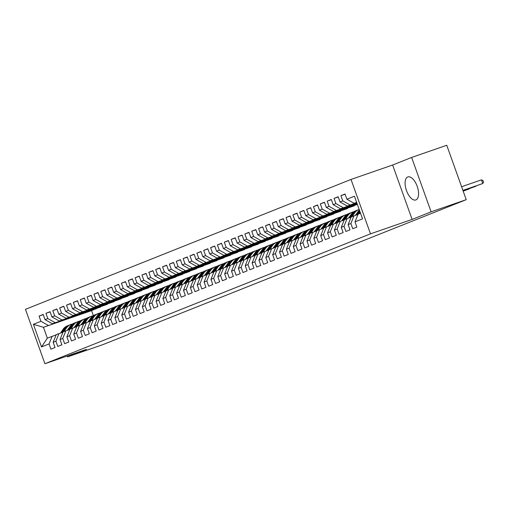<?xml version="1.0" encoding="UTF-8"?>
<svg xmlns="http://www.w3.org/2000/svg" width="509" height="509" viewBox="0 0 509 509"><rect width="100%" height="100%" fill="white"/><g stroke="black" fill="none" stroke-linecap="round" stroke-linejoin="round"><path stroke-width="0.76" d="M415.948 199.91A12.184 5.758 -109.1 0 0 417.234 186.434A12.184 5.758 -109.1 0 0 407.849 176.928A12.184 5.758 -109.1 0 0 407.734 176.973A12.184 5.758 -109.1 0 0 406.443 190.455A12.184 5.758 -109.1 0 0 415.828 199.954A12.184 5.758 -109.1 0 0 415.948 199.91M351.013 179.442L25.45 309.332L44.926 363.731L370.488 233.841L351.013 179.442L392.636 165.018L412.112 219.417L431.11 211.839L411.635 157.44L392.636 165.018M411.635 157.44L446.756 145.269L466.231 199.668L431.11 211.839M96.309 308.505L91.575 310.617L43.45 327.287L33.397 324.303L41.503 346.947L49.049 343.938L50.919 349.155L55.036 347.513L53.165 342.296L55.914 341.202L57.778 346.419L61.894 344.778L60.024 339.56L62.772 338.466L64.637 343.683L68.753 342.042L66.889 336.818L69.631 335.724L71.502 340.947L75.612 339.306L73.748 334.082L76.49 332.988L78.361 338.211L82.477 336.57L80.607 331.346L83.349 330.252L85.219 335.469L89.336 333.828L87.465 328.61L90.208 327.516L92.078 332.733L96.195 331.092L94.324 325.875L97.066 324.78L98.937 329.997L103.053 328.356L101.183 323.139L103.931 322.044L105.796 327.262L109.912 325.62L108.042 320.403L110.79 319.308L112.654 324.526L116.771 322.884L114.907 317.661L117.649 316.566L119.52 321.79L123.636 320.148L121.766 314.925L124.508 313.83L126.378 319.054L130.495 317.406L128.624 312.189L131.367 311.094L133.237 316.312L137.354 314.67L135.483 309.453L138.225 308.359L140.096 313.576L144.212 311.934L142.342 306.717L145.084 305.623L146.955 310.84L151.071 309.198L149.201 303.981L151.949 302.887L153.813 308.104L157.93 306.463L156.066 301.245L158.808 300.151L160.672 305.368L164.789 303.727L162.925 298.503L165.667 297.409L167.537 302.632L171.654 300.991L169.783 295.767L172.526 294.673L174.396 299.896L178.513 298.249L176.642 293.031L179.384 291.937L181.255 297.154L185.371 295.513L183.501 290.295L186.243 289.201L188.114 294.418L192.23 292.777L190.36 287.56L193.102 286.465L194.972 291.682L199.089 290.041L197.218 284.824L199.967 283.729L201.831 288.947L205.948 287.305L204.084 282.088L206.826 280.987L208.69 286.211L212.807 284.569L210.942 279.346L213.685 278.251L215.555 283.475L219.672 281.833L217.801 276.61L220.543 275.515L222.414 280.739L226.53 279.091L224.66 273.874L227.402 272.779L229.273 277.997L233.389 276.355L231.519 271.138L234.261 270.044L236.131 275.261L240.248 273.619L238.377 268.402L241.126 267.308L242.99 272.525L247.107 270.883L245.236 265.666L247.985 264.572L249.849 269.789L253.966 268.148L252.101 262.93L254.844 261.83L256.714 267.053L260.824 265.412L258.96 260.188L261.702 259.094L263.573 264.317L267.689 262.676L265.819 257.452L268.561 256.358L270.432 261.575L274.548 259.934L272.678 254.716L275.42 253.622L277.29 258.839L281.407 257.198L279.536 251.98L282.279 250.886L284.149 256.103L288.266 254.462L286.395 249.245L289.144 248.15L291.008 253.367L295.125 251.726L293.254 246.509L296.003 245.414L297.867 250.632L301.983 248.99L300.119 243.766L302.861 242.672L304.732 247.896L308.842 246.254L306.978 241.031L309.72 239.936L311.591 245.16L315.707 243.518L313.837 238.295L316.579 237.2L318.449 242.418L322.566 240.776L320.695 235.559L323.438 234.464L325.308 239.682L329.425 238.04L327.554 232.823L330.296 231.729L332.167 236.946L336.284 235.304L334.413 230.087L337.162 228.993L339.026 234.21L343.142 232.568L341.272 227.351L344.02 226.257L345.885 231.474L350.001 229.833L348.137 224.609L350.879 223.515L352.75 228.738L356.86 227.097L354.996 221.873L362.542 218.864L354.436 196.226L346.89 199.235L345.019 194.012L340.903 195.66L342.773 200.877L340.025 201.971L338.161 196.754L334.044 198.395L335.915 203.613L333.166 204.707L331.302 199.49L327.185 201.131L329.049 206.349L326.307 207.443L324.437 202.226L320.326 203.867L322.191 209.084L319.448 210.179L317.578 204.962L313.461 206.603L315.332 211.82L312.59 212.921L310.719 207.697L306.603 209.339L308.473 214.563L305.731 215.657L303.86 210.433L299.744 212.075L301.614 217.298L298.872 218.393L297.002 213.169L292.885 214.817L294.756 220.034L292.007 221.129L290.143 215.911L286.026 217.553L287.897 222.77L285.148 223.865L283.284 218.647L279.167 220.289L281.032 225.506L278.289 226.6L276.419 221.383L272.309 223.025L274.173 228.242L271.431 229.336L269.56 224.119L265.443 225.761L267.314 230.978L264.572 232.079L262.701 226.855L258.585 228.496L260.455 233.72L257.713 234.814L255.842 229.591L251.726 231.232L253.597 236.456L250.854 237.55L248.984 232.333L244.867 233.975L246.738 239.192L243.989 240.286L242.125 235.069L238.008 236.71L239.879 241.928L237.13 243.022L235.266 237.805L231.15 239.446L233.014 244.664L230.272 245.758L228.401 240.541L224.291 242.182L226.155 247.399L223.413 248.494L221.542 243.277L217.426 244.918L219.296 250.142L216.554 251.236L214.683 246.012L210.567 247.654L212.438 252.878L209.695 253.972L207.825 248.748L203.708 250.39L205.579 255.613L202.837 256.708L200.966 251.491L196.849 253.132L198.72 258.349L195.971 259.444L194.107 254.226L189.991 255.868L191.855 261.085L189.113 262.18L187.248 256.962L183.132 258.604L184.996 263.821L182.254 264.915L180.383 259.698L176.267 261.34L178.137 266.557L175.395 267.651L173.524 262.434L169.408 264.076L171.278 269.299L168.536 270.394L166.666 265.17L162.549 266.811L164.42 272.035L161.677 273.129L159.807 267.906L155.69 269.554L157.561 274.771L154.819 275.865L152.948 270.648L148.832 272.29L150.702 277.507L147.954 278.601L146.089 273.384L141.973 275.025L143.837 280.243L141.095 281.337L139.231 276.12L135.114 277.761L136.978 282.979L134.236 284.073L132.365 278.856L128.249 280.497L130.119 285.714L127.377 286.809L125.507 281.592L121.39 283.233L123.261 288.457L120.518 289.551L118.648 284.327L114.531 285.969L116.402 291.193L113.66 292.287L111.789 287.063L107.673 288.711L109.543 293.928L106.795 295.023L104.93 289.806L100.814 291.447L102.684 296.664L99.936 297.759L98.072 292.541L93.955 294.183L95.819 299.4L93.077 300.495L91.206 295.277L87.096 296.919L88.96 302.136L86.218 303.23L84.348 298.013L80.231 299.655L82.102 304.872L79.359 305.973L77.489 300.749L73.372 302.391L75.243 307.614L72.501 308.708L70.63 303.485L66.514 305.126L68.384 310.35L65.642 311.444L63.771 306.221L59.655 307.869L61.525 313.086L58.777 314.18L56.913 308.963L52.796 310.605L54.667 315.822L51.918 316.916L50.054 311.699L45.937 313.34L47.801 318.558L45.059 319.652L43.189 314.435L39.078 316.076L43.259 314.626M33.397 324.303L40.943 321.294L39.078 316.076M466.231 199.668L128.446 334.165M100.496 307.054L52.37 323.73L100.496 307.054M45.059 319.652L52.37 323.73M47.801 318.558L55.112 322.636M41.503 346.947L47.35 338.167L56.162 334.865M49.049 343.938L52.147 336.252M107.354 304.318L59.229 320.994L107.354 304.318M51.918 316.916L59.229 320.994M54.667 315.822L61.971 319.9M53.165 342.296L56.264 334.61L63.021 332.123M55.914 341.202L59.006 333.516M114.213 301.582L66.087 318.259L114.213 301.582M58.777 314.18L66.087 318.259M61.525 313.086L68.83 317.164M60.024 339.56L63.122 331.874L69.886 329.387M62.772 338.466L65.871 330.78M121.072 298.847L72.946 315.523L121.072 298.847M65.642 311.444L72.946 315.523M68.384 310.35L75.695 314.428M66.889 336.818L69.981 329.138L76.744 326.651M69.631 335.724L72.73 328.044M127.937 296.111L79.805 312.787L127.937 296.111M72.501 308.708L79.805 312.787M75.243 307.614L82.553 311.693M73.748 334.082L76.846 326.403L83.603 323.915M76.49 332.988L79.589 325.308M134.796 293.375L86.67 310.045L134.796 293.375M79.359 305.973L86.67 310.045M82.102 304.872L89.412 308.95M80.607 331.346L83.705 323.667L90.462 321.179M83.349 330.252L86.447 322.572M141.655 290.639L93.529 307.309L141.655 290.639M86.218 303.23L93.529 307.309M88.96 302.136L96.271 306.214M87.465 328.61L90.564 320.924L97.321 318.443M90.208 327.516L93.306 319.83M148.513 287.897L100.388 304.573L148.513 287.897M93.077 300.495L100.388 304.573M95.819 299.4L103.13 303.479M94.324 325.875L97.423 318.189L104.18 315.707M97.066 324.78L100.165 317.094M155.372 285.161L107.246 301.837L155.372 285.161M99.936 297.759L107.246 301.837M102.684 296.664L109.989 300.743M101.183 323.139L104.281 315.453L111.038 312.965M103.931 322.044L107.024 314.358M162.231 282.425L114.105 299.101L162.231 282.425M106.795 295.023L114.105 299.101M109.543 293.928L116.847 298.007M108.042 320.403L111.14 312.717L117.903 310.229M110.79 319.308L113.889 311.623M169.09 279.689L120.964 296.365L169.09 279.689M113.66 292.287L120.964 296.365M116.402 291.193L123.712 295.271M114.907 317.661L117.999 309.981L124.762 307.493M117.649 316.566L120.748 308.887M175.955 276.953L127.823 293.629L175.955 276.953M120.518 289.551L127.823 293.629M123.261 288.457L130.571 292.535M121.766 314.925L124.864 307.245L131.621 304.757M124.508 313.83L127.606 306.151M182.814 274.217L134.688 290.887L182.814 274.217M127.377 286.809L134.688 290.887M130.119 285.714L137.43 289.793M128.624 312.189L131.723 304.509L138.48 302.022M131.367 311.094L134.465 303.409M189.672 271.475L141.547 288.151L189.672 271.475M134.236 284.073L141.547 288.151M136.978 282.979L144.289 287.057M135.483 309.453L138.582 301.767L145.339 299.286M138.225 308.359L141.324 300.673M196.531 268.739L148.405 285.415L196.531 268.739M141.095 281.337L148.405 285.415M143.837 280.243L151.148 284.321M142.342 306.717L145.44 299.031L152.197 296.55M145.084 305.623L148.183 297.937M203.39 266.003L155.264 282.68L203.39 266.003M147.954 278.601L155.264 282.68M150.702 277.507L158.006 281.585M149.201 303.981L152.299 296.295L159.056 293.808M151.949 302.887L155.041 295.201M210.249 263.268L162.123 279.944L210.249 263.268M154.819 275.865L162.123 279.944M157.561 274.771L164.865 278.849M156.066 301.245L159.158 293.559L165.921 291.072M158.808 300.151L161.907 292.465M217.108 260.532L168.982 277.208L217.108 260.532M161.677 273.129L168.982 277.208M164.42 272.035L171.73 276.113M162.925 298.503L166.017 290.824L172.78 288.336M165.667 297.409L168.765 289.729M223.973 257.796L175.84 274.472L223.973 257.796M168.536 270.394L175.84 274.472M171.278 269.299L178.589 273.378M169.783 295.767L172.882 288.088L179.639 285.6M172.526 294.673L175.624 286.993M230.832 255.06L182.706 271.73L230.832 255.06M175.395 267.651L182.706 271.73M178.137 266.557L185.448 270.635M176.642 293.031L179.741 285.352L186.498 282.864M179.384 291.937L182.483 284.251M237.69 252.318L189.564 268.994L237.69 252.318M182.254 264.915L189.564 268.994M184.996 263.821L192.307 267.899M183.501 290.295L186.599 282.61L193.356 280.128M186.243 289.201L189.342 281.515M244.549 249.582L196.423 266.258L244.549 249.582M189.113 262.18L196.423 266.258M191.855 261.085L199.165 265.164M190.36 287.56L193.458 279.874L200.215 277.392M193.102 286.465L196.2 278.779M251.408 246.846L203.282 263.522L251.408 246.846M195.971 259.444L203.282 263.522M198.72 258.349L206.024 262.428M197.218 284.824L200.317 277.138L207.074 274.65M199.967 283.729L203.059 276.043M258.267 244.11L210.141 260.786L258.267 244.11M202.837 256.708L210.141 260.786M205.579 255.613L212.883 259.692M204.084 282.088L207.176 274.402L213.939 271.914M206.826 280.987L209.924 273.308M265.125 241.374L216.999 258.05L265.125 241.374M209.695 253.972L216.999 258.05M212.438 252.878L219.748 256.956M210.942 279.346L214.034 271.666L220.798 269.178M213.685 278.251L216.783 270.572M271.991 238.638L223.865 255.314L271.991 238.638M216.554 251.236L223.865 255.314M219.296 250.142L226.607 254.214M217.801 276.61L220.9 268.93L227.657 266.442M220.543 275.515L223.642 267.836M278.849 235.902L230.723 252.572L278.849 235.902M223.413 248.494L230.723 252.572M226.155 247.399L233.466 251.478M224.66 273.874L227.758 266.188L234.515 263.707M227.402 272.779L230.501 265.094M285.708 233.16L237.582 249.836L285.708 233.16M230.272 245.758L237.582 249.836M233.014 244.664L240.324 248.742M231.519 271.138L234.617 263.452L241.374 260.971M234.261 270.044L237.359 262.358M292.567 230.424L244.441 247.1L292.567 230.424M237.13 243.022L244.441 247.1M239.879 241.928L247.183 246.006M238.377 268.402L241.476 260.716L248.233 258.235M241.126 267.308L244.218 259.622M299.426 227.688L251.3 244.365L299.426 227.688M243.989 240.286L251.3 244.365M246.738 239.192L254.042 243.27M245.236 265.666L248.335 257.98L255.092 255.493M247.985 264.572L251.077 256.886M306.284 224.953L258.158 241.629L306.284 224.953M250.854 237.55L258.158 241.629M253.597 236.456L260.901 240.534M252.101 262.93L255.194 255.244L261.957 252.757M254.844 261.83L257.942 254.15M313.143 222.217L265.017 238.893L313.143 222.217M257.713 234.814L265.017 238.893M260.455 233.72L267.766 237.798M258.96 260.188L262.052 252.509L268.816 250.021M261.702 259.094L264.801 251.414M320.008 219.481L271.882 236.157L320.008 219.481M264.572 232.079L271.882 236.157M267.314 230.978L274.625 235.056M265.819 257.452L268.917 249.773L275.674 247.285M268.561 256.358L271.66 248.678M326.867 216.745L278.741 233.415L326.867 216.745M271.431 229.336L278.741 233.415M274.173 228.242L281.483 232.32M272.678 254.716L275.776 247.03L282.533 244.549M275.42 253.622L278.518 245.936M333.726 214.003L285.6 230.679L333.726 214.003M278.289 226.6L285.6 230.679M281.032 225.506L288.342 229.584M279.536 251.98L282.635 244.295L289.392 241.813M282.279 250.886L285.377 243.2M340.585 211.267L292.459 227.943L340.585 211.267M285.148 223.865L292.459 227.943M287.897 222.77L295.201 226.849M286.395 249.245L289.494 241.559L296.251 239.071M289.144 248.15L292.236 240.464M347.443 208.531L299.317 225.207L347.443 208.531M292.007 221.129L299.317 225.207M294.756 220.034L302.06 224.113M293.254 246.509L296.353 238.823L303.109 236.335M296.003 245.414L299.095 237.728M354.302 205.795L306.176 222.471L354.302 205.795M298.872 218.393L306.176 222.471M301.614 217.298L308.925 221.377M300.119 243.766L303.211 236.087L309.975 233.599M302.861 242.672L305.96 234.993M357.35 204.376L313.035 219.735L357.305 204.249M305.731 215.657L313.035 219.735M308.473 214.563L315.784 218.641M306.978 241.031L310.07 233.351L316.833 230.863M309.72 239.936L312.819 232.257M357.235 204.058L319.9 216.993L357.191 203.931M312.59 212.921L319.9 216.993M315.332 211.82L322.642 215.899M313.837 238.295L316.935 230.615L323.692 228.127M316.579 237.2L319.677 229.521M357.121 203.74L326.759 214.257L357.076 203.613M319.448 210.179L326.759 214.257M322.191 209.084L329.501 213.163M320.695 235.559L323.794 227.873L330.551 225.392M323.438 234.464L326.536 226.779M357.006 203.415L333.618 211.521L356.962 203.288M326.307 207.443L333.618 211.521M329.049 206.349L336.36 210.427M327.554 232.823L330.653 225.137L337.41 222.656M330.296 231.729L333.395 224.043M356.892 203.097L340.476 208.785L356.847 202.97M333.166 204.707L340.476 208.785M335.915 203.613L343.219 207.691M334.413 230.087L337.512 222.401L344.269 219.913M337.162 228.993L340.254 221.307M356.777 202.779L347.335 206.05L356.733 202.646M340.025 201.971L347.335 206.05M342.773 200.877L350.077 204.955M341.272 227.351L344.37 219.665L351.127 217.178M344.02 226.257L347.113 218.571M356.663 202.455L354.194 203.314L356.624 202.34M346.89 199.235L354.194 203.314M348.137 224.609L351.229 216.929L357.992 214.442M350.879 223.515L353.978 215.835M67.233 356.001L67.551 356.885L102.665 344.72L128.529 334.4M412.112 219.417L370.488 233.841M67.551 356.885L86.549 349.308L44.926 363.731M96.379 308.696L43.45 327.287L47.35 338.167M91.575 310.617L93.37 315.625M354.996 221.873L358.094 214.194L360.518 213.22M40.943 321.294L48.253 325.372M340.903 195.66L345.089 194.209M334.044 198.395L338.231 196.945M327.185 201.131L331.365 199.681M320.326 203.867L324.507 202.417M313.461 206.603L317.648 205.152M306.603 209.339L310.789 207.888M299.744 212.075L303.93 210.631M292.885 214.817L297.071 213.366M286.026 217.553L290.213 216.102M279.167 220.289L283.348 218.838M272.309 223.025L276.489 221.574M265.443 225.761L269.63 224.31M258.585 228.496L262.771 227.046M251.726 231.232L255.912 229.788M244.867 233.975L249.054 232.524M238.008 236.71L242.189 235.26M231.15 239.446L235.33 237.996M224.291 242.182L228.471 240.732M217.426 244.918L221.612 243.467M210.567 247.654L214.753 246.203M203.708 250.39L207.895 248.946M196.849 253.132L201.036 251.681M189.991 255.868L194.171 254.417M183.132 258.604L187.312 257.153M176.267 261.34L180.453 259.889M169.408 264.076L173.594 262.625M162.549 266.811L166.736 265.361M155.69 269.554L159.877 268.103M148.832 272.29L153.018 270.839M141.973 275.025L146.153 273.575M135.114 277.761L139.294 276.311M128.249 280.497L132.435 279.047M121.39 283.233L125.577 281.782M114.531 285.969L118.718 284.525M107.673 288.711L111.859 287.261M100.814 291.447L105 289.996M93.955 294.183L98.135 292.732M87.096 296.919L91.276 295.468M80.231 299.655L84.418 298.204M73.372 302.391L77.559 300.94M66.514 305.126L70.7 303.682M59.655 307.869L63.841 306.418M52.796 310.605L56.983 309.154M45.937 313.34L50.117 311.89M462.916 190.411L482.767 183.533L462.948 190.493M461.599 186.733L481.45 179.855L482.767 183.533L483.55 182.05L483.022 180.58L481.45 179.855M359.055 213.805L360.149 212.189M355.549 215.288L357.935 211.75A11.949 10.53 -111.8 0 1 359.386 210.052M463.031 190.729L475.909 186.269L463.063 190.811M359.621 210.707A11.949 10.53 68.2 0 0 359.239 211.235L356.79 214.855M357.579 214.588L359.818 211.267M355.358 215.352L356.007 214.397A9.919 8.742 -111.8 0 1 356.898 213.29M352.196 216.541L354.506 213.118A11.949 10.53 -111.8 0 1 358.902 209.536A11.949 10.53 -111.8 0 1 359.163 209.434M348.69 218.024L351.076 214.486A11.949 10.53 -111.8 0 1 355.473 210.904L356.777 210.382A11.949 10.53 68.2 0 0 352.381 213.971L349.931 217.597M350.72 217.324L353.201 213.64A11.949 10.53 -111.8 0 1 357.598 210.058L358.902 209.536M463.145 191.053L469.05 189.004L463.177 191.129M357.191 210.23A11.949 10.53 68.2 0 0 356.777 210.382M348.5 218.094L349.149 217.133A9.919 8.742 -111.8 0 1 350.039 216.026M345.337 219.284L347.647 215.861A11.949 10.53 -111.8 0 1 352.043 212.272A11.949 10.53 -111.8 0 1 353.825 211.763M341.832 220.76L344.218 217.228A11.949 10.53 -111.8 0 1 348.614 213.64L349.918 213.118A11.949 10.53 68.2 0 0 345.522 216.707L343.072 220.333M343.855 220.06L346.343 216.376A11.949 10.53 -111.8 0 1 350.739 212.794L352.043 212.272M350.332 212.966A11.949 10.53 68.2 0 0 349.918 213.118M341.641 220.83L342.283 219.869A9.919 8.742 -111.8 0 1 343.181 218.762M338.479 222.019L340.788 218.596A11.949 10.53 -111.8 0 1 345.185 215.008A11.949 10.53 -111.8 0 1 346.966 214.499M334.967 223.502L337.359 219.964A11.949 10.53 -111.8 0 1 341.755 216.376L343.06 215.861A11.949 10.53 68.2 0 0 338.663 219.443L336.214 223.069M336.996 222.796L339.484 219.112A11.949 10.53 -111.8 0 1 343.88 215.53L345.185 215.008M343.473 215.701A11.949 10.53 68.2 0 0 343.06 215.861M334.782 223.566L335.425 222.605A9.919 8.742 -111.8 0 1 336.322 221.498M331.614 224.755L333.929 221.332A11.949 10.53 -111.8 0 1 338.326 217.744A11.949 10.53 -111.8 0 1 340.107 217.235M328.108 226.238L330.5 222.7A11.949 10.53 -111.8 0 1 334.897 219.112L336.201 218.596A11.949 10.53 68.2 0 0 331.798 222.178L329.355 225.805M330.137 225.532L332.625 221.854A11.949 10.53 -111.8 0 1 337.022 218.266L338.326 217.744M336.614 218.437A11.949 10.53 68.2 0 0 336.201 218.596M327.923 226.301L328.566 225.347A9.919 8.742 -111.8 0 1 329.457 224.24M324.755 227.491L327.064 224.068A11.949 10.53 -111.8 0 1 331.467 220.48A11.949 10.53 -111.8 0 1 333.249 219.971M321.249 228.974L323.635 225.436A11.949 10.53 -111.8 0 1 328.038 221.854L329.336 221.332A11.949 10.53 68.2 0 0 324.939 224.914L322.496 228.541M323.279 228.267L325.766 224.59A11.949 10.53 -111.8 0 1 330.163 221.001L331.467 220.48M329.756 221.18A11.949 10.53 68.2 0 0 329.336 221.332M321.064 229.037L321.707 228.083A9.919 8.742 -111.8 0 1 322.598 226.976M317.896 230.227L320.206 226.804A11.949 10.53 -111.8 0 1 324.608 223.222A11.949 10.53 -111.8 0 1 326.39 222.707M314.39 231.71L316.776 228.172A11.949 10.53 -111.8 0 1 321.173 224.59L322.477 224.068A11.949 10.53 68.2 0 0 318.08 227.65L315.631 231.277M316.42 231.01L318.901 227.326A11.949 10.53 -111.8 0 1 323.304 223.737L324.608 223.222M322.897 223.915A11.949 10.53 68.2 0 0 322.477 224.068M314.199 231.773L314.848 230.819A9.919 8.742 -111.8 0 1 315.739 229.712M311.037 232.963L313.347 229.54A11.949 10.53 -111.8 0 1 317.743 225.958A11.949 10.53 -111.8 0 1 319.531 225.442M307.531 234.445L309.917 230.908A11.949 10.53 -111.8 0 1 314.314 227.326L315.618 226.804A11.949 10.53 68.2 0 0 311.222 230.392L308.772 234.013M309.561 233.746L312.042 230.062A11.949 10.53 -111.8 0 1 316.445 226.473L317.743 225.958M316.032 226.651A11.949 10.53 68.2 0 0 315.618 226.804M307.341 234.509L307.99 233.555A9.919 8.742 -111.8 0 1 308.88 232.448M304.178 235.699L306.488 232.276A11.949 10.53 -111.8 0 1 310.884 228.694A11.949 10.53 -111.8 0 1 312.672 228.178M300.673 237.181L303.059 233.644A11.949 10.53 -111.8 0 1 307.455 230.062L308.759 229.54A11.949 10.53 68.2 0 0 304.363 233.128L301.913 236.755M302.702 236.481L305.184 232.798A11.949 10.53 -111.8 0 1 309.58 229.215L310.884 228.694M309.173 229.387A11.949 10.53 68.2 0 0 308.759 229.54M300.482 237.251L301.131 236.291A9.919 8.742 -111.8 0 1 302.022 235.183M297.32 238.441L299.629 235.018A11.949 10.53 -111.8 0 1 304.026 231.43A11.949 10.53 -111.8 0 1 305.807 230.921M293.814 239.917L296.2 236.386A11.949 10.53 -111.8 0 1 300.596 232.798L301.901 232.276A11.949 10.53 68.2 0 0 297.504 235.864L295.055 239.491M295.837 239.217L298.325 235.533A11.949 10.53 -111.8 0 1 302.721 231.951L304.026 231.43M302.314 232.123A11.949 10.53 68.2 0 0 301.901 232.276M293.623 239.987L294.266 239.026A9.919 8.742 -111.8 0 1 295.163 237.919M290.461 241.177L292.77 237.754A11.949 10.53 -111.8 0 1 297.167 234.165A11.949 10.53 -111.8 0 1 298.948 233.656M286.949 242.659L289.341 239.122A11.949 10.53 -111.8 0 1 293.738 235.533L295.042 235.018A11.949 10.53 68.2 0 0 290.645 238.6L288.196 242.227M288.978 241.953L291.466 238.269A11.949 10.53 -111.8 0 1 295.863 234.687L297.167 234.165M295.455 234.859A11.949 10.53 68.2 0 0 295.042 235.018M286.764 242.723L287.407 241.762A9.919 8.742 -111.8 0 1 288.304 240.655M283.596 243.913L285.912 240.49A11.949 10.53 -111.8 0 1 290.308 236.901A11.949 10.53 -111.8 0 1 292.09 236.392M280.09 245.395L282.482 241.858A11.949 10.53 -111.8 0 1 286.879 238.269L288.183 237.754A11.949 10.53 68.2 0 0 283.78 241.336L281.337 244.963M282.12 244.689L284.607 241.012A11.949 10.53 -111.8 0 1 289.004 237.423L290.308 236.901M288.597 237.595A11.949 10.53 68.2 0 0 288.183 237.754M279.905 245.459L280.548 244.505A9.919 8.742 -111.8 0 1 281.439 243.397M276.737 246.649L279.047 243.226A11.949 10.53 -111.8 0 1 283.449 239.644A11.949 10.53 -111.8 0 1 285.231 239.128M273.231 248.131L275.617 244.594A11.949 10.53 -111.8 0 1 280.02 241.012L281.318 240.49A11.949 10.53 68.2 0 0 276.921 244.072L274.478 247.698M275.261 247.425L277.749 243.747A11.949 10.53 -111.8 0 1 282.145 240.159L283.449 239.644M281.738 240.337A11.949 10.53 68.2 0 0 281.318 240.49M273.047 248.195L273.689 247.24A9.919 8.742 -111.8 0 1 274.58 246.133M269.878 249.385L272.188 245.962A11.949 10.53 -111.8 0 1 276.591 242.379A11.949 10.53 -111.8 0 1 278.372 241.864M266.372 250.867L268.758 247.329A11.949 10.53 -111.8 0 1 273.155 243.747L274.459 243.226A11.949 10.53 68.2 0 0 270.063 246.808L267.613 250.434M268.402 250.167L270.883 246.483A11.949 10.53 -111.8 0 1 275.286 242.895L276.591 242.379M274.879 243.073A11.949 10.53 68.2 0 0 274.459 243.226M266.182 250.931L266.831 249.976A9.919 8.742 -111.8 0 1 267.721 248.869M263.019 252.12L265.329 248.697A11.949 10.53 -111.8 0 1 269.725 245.115A11.949 10.53 -111.8 0 1 271.513 244.6M259.514 253.603L261.9 250.065A11.949 10.53 -111.8 0 1 266.296 246.483L267.6 245.962A11.949 10.53 68.2 0 0 263.204 249.55L260.754 253.17M261.543 252.903L264.025 249.219A11.949 10.53 -111.8 0 1 268.428 245.637L269.725 245.115M268.014 245.809A11.949 10.53 68.2 0 0 267.6 245.962M259.323 253.667L259.972 252.712A9.919 8.742 -111.8 0 1 260.863 251.605M256.161 254.856L258.47 251.433A11.949 10.53 -111.8 0 1 262.867 247.851A11.949 10.53 -111.8 0 1 264.655 247.336M252.655 256.339L255.041 252.801A11.949 10.53 -111.8 0 1 259.437 249.219L260.742 248.697A11.949 10.53 68.2 0 0 256.345 252.286L253.896 255.912M254.685 255.639L257.166 251.955A11.949 10.53 -111.8 0 1 261.562 248.373L262.867 247.851M261.155 248.545A11.949 10.53 68.2 0 0 260.742 248.697M252.464 256.409L253.113 255.448A9.919 8.742 -111.8 0 1 254.004 254.341M249.302 257.599L251.611 254.176A11.949 10.53 -111.8 0 1 256.008 250.587A11.949 10.53 -111.8 0 1 257.789 250.078M245.796 259.075L248.182 255.543A11.949 10.53 -111.8 0 1 252.579 251.955L253.883 251.433A11.949 10.53 68.2 0 0 249.486 255.022L247.037 258.648M247.819 258.375L250.307 254.691A11.949 10.53 -111.8 0 1 254.704 251.109L256.008 250.587M254.296 251.281A11.949 10.53 68.2 0 0 253.883 251.433M245.605 259.145L246.248 258.184A9.919 8.742 -111.8 0 1 247.145 257.077M242.443 260.334L244.753 256.911A11.949 10.53 -111.8 0 1 249.149 253.323A11.949 10.53 -111.8 0 1 250.931 252.814M238.931 261.817L241.323 258.279A11.949 10.53 -111.8 0 1 245.72 254.691L247.024 254.176A11.949 10.53 68.2 0 0 242.628 257.758L240.178 261.384M240.961 261.111L243.448 257.427A11.949 10.53 -111.8 0 1 247.845 253.845L249.149 253.323M247.438 254.016A11.949 10.53 68.2 0 0 247.024 254.176M238.746 261.88L239.389 260.926A9.919 8.742 -111.8 0 1 240.286 259.813M235.578 263.07L237.894 259.647A11.949 10.53 -111.8 0 1 242.29 256.059A11.949 10.53 -111.8 0 1 244.072 255.55M232.072 264.553L234.464 261.015A11.949 10.53 -111.8 0 1 238.861 257.427L240.165 256.911A11.949 10.53 68.2 0 0 235.762 260.493L233.319 264.12M234.102 263.847L236.59 260.169A11.949 10.53 -111.8 0 1 240.986 256.581L242.29 256.059M240.579 256.752A11.949 10.53 68.2 0 0 240.165 256.911M231.888 264.616L232.53 263.662A9.919 8.742 -111.8 0 1 233.421 262.555M228.719 265.806L231.029 262.383A11.949 10.53 -111.8 0 1 235.432 258.801A11.949 10.53 -111.8 0 1 237.213 258.286M225.213 267.289L227.599 263.751A11.949 10.53 -111.8 0 1 232.002 260.169L233.3 259.647A11.949 10.53 68.2 0 0 228.904 263.229L226.46 266.856M227.243 266.582L229.731 262.905A11.949 10.53 -111.8 0 1 234.127 259.316L235.432 258.801M233.72 259.495A11.949 10.53 68.2 0 0 233.3 259.647M225.029 267.352L225.672 266.398A9.919 8.742 -111.8 0 1 226.562 265.291M221.86 268.542L224.17 265.119A11.949 10.53 -111.8 0 1 228.566 261.537A11.949 10.53 -111.8 0 1 230.354 261.022M218.355 270.024L220.741 266.487A11.949 10.53 -111.8 0 1 225.137 262.905L226.441 262.383A11.949 10.53 68.2 0 0 222.045 265.965L219.595 269.592M220.384 269.325L222.866 265.641A11.949 10.53 -111.8 0 1 227.268 262.052L228.566 261.537M226.861 262.23A11.949 10.53 68.2 0 0 226.441 262.383M218.164 270.088L218.813 269.134A9.919 8.742 -111.8 0 1 219.703 268.027M215.002 271.278L217.311 267.855A11.949 10.53 -111.8 0 1 221.708 264.273A11.949 10.53 -111.8 0 1 223.496 263.757M211.496 272.76L213.882 269.223A11.949 10.53 -111.8 0 1 218.278 265.641L219.583 265.119A11.949 10.53 68.2 0 0 215.186 268.707L212.737 272.328M213.526 272.06L216.007 268.377A11.949 10.53 -111.8 0 1 220.403 264.795L221.708 264.273M219.996 264.966A11.949 10.53 68.2 0 0 219.583 265.119M211.305 272.824L211.954 271.87A9.919 8.742 -111.8 0 1 212.845 270.763M208.143 274.014L210.452 270.591A11.949 10.53 -111.8 0 1 214.849 267.009A11.949 10.53 -111.8 0 1 216.637 266.493M204.637 275.496L207.023 271.965A11.949 10.53 -111.8 0 1 211.42 268.377L212.724 267.855A11.949 10.53 68.2 0 0 208.327 271.443L205.878 275.07M206.66 274.796L209.148 271.112A11.949 10.53 -111.8 0 1 213.545 267.53L214.849 267.009M213.137 267.702A11.949 10.53 68.2 0 0 212.724 267.855M204.446 275.566L205.095 274.606A9.919 8.742 -111.8 0 1 205.986 273.498M201.284 276.756L203.594 273.333A11.949 10.53 -111.8 0 1 207.99 269.745A11.949 10.53 -111.8 0 1 209.772 269.236M197.778 278.232L200.164 274.701A11.949 10.53 -111.8 0 1 204.561 271.112L205.865 270.591A11.949 10.53 68.2 0 0 201.469 274.179L199.019 277.806M199.802 277.532L202.289 273.848A11.949 10.53 -111.8 0 1 206.686 270.266L207.99 269.745M206.279 270.438A11.949 10.53 68.2 0 0 205.865 270.591M197.587 278.302L198.23 277.341A9.919 8.742 -111.8 0 1 199.127 276.234M194.425 279.492L196.735 276.069A11.949 10.53 -111.8 0 1 201.131 272.48A11.949 10.53 -111.8 0 1 202.913 271.971M190.913 280.974L193.305 277.437A11.949 10.53 -111.8 0 1 197.702 273.848L199.006 273.333A11.949 10.53 68.2 0 0 194.603 276.915L192.16 280.542M192.943 280.268L195.431 276.584A11.949 10.53 -111.8 0 1 199.827 273.002L201.131 272.48M199.42 273.174A11.949 10.53 68.2 0 0 199.006 273.333M190.729 281.038L191.371 280.084A9.919 8.742 -111.8 0 1 192.268 278.97M187.56 282.228L189.876 278.805A11.949 10.53 -111.8 0 1 194.273 275.216A11.949 10.53 -111.8 0 1 196.054 274.707M184.054 283.71L186.447 280.173A11.949 10.53 -111.8 0 1 190.843 276.584L192.148 276.069A11.949 10.53 68.2 0 0 187.745 279.651L185.301 283.278M186.084 283.004L188.572 279.326A11.949 10.53 -111.8 0 1 192.968 275.738L194.273 275.216M192.561 275.91A11.949 10.53 68.2 0 0 192.148 276.069M183.87 283.774L184.512 282.819A9.919 8.742 -111.8 0 1 185.403 281.712M180.701 284.964L183.011 281.541A11.949 10.53 -111.8 0 1 187.414 277.959A11.949 10.53 -111.8 0 1 189.195 277.443M177.196 286.446L179.582 282.909A11.949 10.53 -111.8 0 1 183.984 279.326L185.282 278.805A11.949 10.53 68.2 0 0 180.886 282.387L178.443 286.013M179.225 285.74L181.713 282.062A11.949 10.53 -111.8 0 1 186.109 278.474L187.414 277.959M185.702 278.652A11.949 10.53 68.2 0 0 185.282 278.805M177.011 286.51L177.654 285.555A9.919 8.742 -111.8 0 1 178.544 284.448M173.843 287.7L176.152 284.276A11.949 10.53 -111.8 0 1 180.549 280.694A11.949 10.53 -111.8 0 1 182.337 280.179M170.337 289.182L172.723 285.644A11.949 10.53 -111.8 0 1 177.119 282.062L178.424 281.541A11.949 10.53 68.2 0 0 174.027 285.129L171.578 288.749M172.366 288.482L174.848 284.798A11.949 10.53 -111.8 0 1 179.251 281.21L180.549 280.694M178.844 281.388A11.949 10.53 68.2 0 0 178.424 281.541M170.146 289.246L170.795 288.291A9.919 8.742 -111.8 0 1 171.686 287.184M166.984 290.435L169.293 287.012A11.949 10.53 -111.8 0 1 173.69 283.43A11.949 10.53 -111.8 0 1 175.478 282.915M163.478 291.918L165.864 288.38A11.949 10.53 -111.8 0 1 170.261 284.798L171.565 284.276A11.949 10.53 68.2 0 0 167.168 287.865L164.719 291.492M165.508 291.218L167.989 287.534A11.949 10.53 -111.8 0 1 172.386 283.952L173.69 283.43M171.978 284.124A11.949 10.53 68.2 0 0 171.565 284.276M163.287 291.981L163.936 291.027A9.919 8.742 -111.8 0 1 164.827 289.92M160.125 293.178L162.435 289.748A11.949 10.53 -111.8 0 1 166.831 286.166A11.949 10.53 -111.8 0 1 168.619 285.651M156.619 294.654L159.005 291.123A11.949 10.53 -111.8 0 1 163.402 287.534L164.706 287.012A11.949 10.53 68.2 0 0 160.31 290.601L157.86 294.227M158.643 293.954L161.13 290.27A11.949 10.53 -111.8 0 1 165.527 286.688L166.831 286.166M165.12 286.86A11.949 10.53 68.2 0 0 164.706 287.012M156.428 294.724L157.077 293.763A9.919 8.742 -111.8 0 1 157.968 292.656M153.266 295.914L155.576 292.49A11.949 10.53 -111.8 0 1 159.972 288.902A11.949 10.53 -111.8 0 1 161.754 288.393M149.761 297.396L152.146 293.858A11.949 10.53 -111.8 0 1 156.543 290.27L157.847 289.748A11.949 10.53 68.2 0 0 153.451 293.337L151.001 296.963M151.784 296.69L154.272 293.006A11.949 10.53 -111.8 0 1 158.668 289.424L159.972 288.902M158.261 289.596A11.949 10.53 68.2 0 0 157.847 289.748M149.57 297.46L150.212 296.499A9.919 8.742 -111.8 0 1 151.109 295.392M146.401 298.649L148.717 295.226A11.949 10.53 -111.8 0 1 153.114 291.638A11.949 10.53 -111.8 0 1 154.895 291.129M142.895 300.132L145.288 296.594A11.949 10.53 -111.8 0 1 149.684 293.006L150.988 292.49A11.949 10.53 68.2 0 0 146.586 296.073L144.142 299.699M144.925 299.426L147.413 295.742A11.949 10.53 -111.8 0 1 151.809 292.16L153.114 291.638M151.402 292.331A11.949 10.53 68.2 0 0 150.988 292.49M142.711 300.195L143.353 299.241A9.919 8.742 -111.8 0 1 144.244 298.134M139.542 301.385L141.858 297.962A11.949 10.53 -111.8 0 1 146.255 294.374A11.949 10.53 -111.8 0 1 148.036 293.865M136.037 302.868L138.423 299.33A11.949 10.53 -111.8 0 1 142.825 295.748L144.13 295.226A11.949 10.53 68.2 0 0 139.727 298.808L137.284 302.435M138.066 302.161L140.554 298.484A11.949 10.53 -111.8 0 1 144.95 294.896L146.255 294.374M144.543 295.074A11.949 10.53 68.2 0 0 144.13 295.226M135.852 302.931L136.495 301.977A9.919 8.742 -111.8 0 1 137.385 300.87M132.684 304.121L134.993 300.698A11.949 10.53 -111.8 0 1 139.396 297.116A11.949 10.53 -111.8 0 1 141.178 296.601M129.178 305.604L131.564 302.066A11.949 10.53 -111.8 0 1 135.967 298.484L137.265 297.962A11.949 10.53 68.2 0 0 132.868 301.544L130.425 305.171M131.207 304.897L133.695 301.22A11.949 10.53 -111.8 0 1 138.092 297.631L139.396 297.116M137.684 297.81A11.949 10.53 68.2 0 0 137.265 297.962M128.987 305.667L129.636 304.713A9.919 8.742 -111.8 0 1 130.527 303.606M125.825 306.857L128.134 303.434A11.949 10.53 -111.8 0 1 132.531 299.852A11.949 10.53 -111.8 0 1 134.319 299.337M122.319 308.339L124.705 304.802A11.949 10.53 -111.8 0 1 129.101 301.22L130.406 300.698A11.949 10.53 68.2 0 0 126.009 304.287L123.56 307.907M124.349 307.64L126.83 303.956A11.949 10.53 -111.8 0 1 131.233 300.367L132.531 299.852M130.826 300.545A11.949 10.53 68.2 0 0 130.406 300.698M122.128 308.403L122.777 307.449A9.919 8.742 -111.8 0 1 123.668 306.342M118.966 309.593L121.276 306.17A11.949 10.53 -111.8 0 1 125.672 302.588A11.949 10.53 -111.8 0 1 127.46 302.072M115.46 311.075L117.846 307.538A11.949 10.53 -111.8 0 1 122.243 303.956L123.547 303.434A11.949 10.53 68.2 0 0 119.151 307.022L116.701 310.649M117.49 310.375L119.971 306.692A11.949 10.53 -111.8 0 1 124.368 303.109L125.672 302.588M123.961 303.281A11.949 10.53 68.2 0 0 123.547 303.434M115.269 311.145L115.918 310.185A9.919 8.742 -111.8 0 1 116.809 309.078M112.107 312.335L114.417 308.906A11.949 10.53 -111.8 0 1 118.813 305.324A11.949 10.53 -111.8 0 1 120.595 304.815M108.602 313.811L110.987 310.28A11.949 10.53 -111.8 0 1 115.384 306.692L116.688 306.17A11.949 10.53 68.2 0 0 112.292 309.758L109.842 313.385M110.625 313.111L113.113 309.427A11.949 10.53 -111.8 0 1 117.509 305.845L118.813 305.324M117.102 306.017A11.949 10.53 68.2 0 0 116.688 306.17M108.411 313.881L109.06 312.92A9.919 8.742 -111.8 0 1 109.95 311.813M105.248 315.071L107.558 311.648A11.949 10.53 -111.8 0 1 111.955 308.06A11.949 10.53 -111.8 0 1 113.736 307.551M101.743 316.553L104.129 313.016A11.949 10.53 -111.8 0 1 108.525 309.427L109.829 308.912A11.949 10.53 68.2 0 0 105.433 312.494L102.983 316.121M103.766 315.847L106.254 312.163A11.949 10.53 -111.8 0 1 110.65 308.581L111.955 308.06M110.243 308.753A11.949 10.53 68.2 0 0 109.829 308.912M101.552 316.617L102.194 315.656A9.919 8.742 -111.8 0 1 103.092 314.549M98.383 317.807L100.699 314.384A11.949 10.53 -111.8 0 1 105.096 310.795A11.949 10.53 -111.8 0 1 106.877 310.286M94.878 319.289L97.27 315.752A11.949 10.53 -111.8 0 1 101.666 312.163L102.971 311.648A11.949 10.53 68.2 0 0 98.568 315.23L96.125 318.857M96.907 318.583L99.395 314.906A11.949 10.53 -111.8 0 1 103.791 311.317L105.096 310.795M103.384 311.489A11.949 10.53 68.2 0 0 102.971 311.648M94.693 319.353L95.336 318.399A9.919 8.742 -111.8 0 1 96.226 317.292M91.525 320.543L93.841 317.12A11.949 10.53 -111.8 0 1 98.237 313.531A11.949 10.53 -111.8 0 1 100.018 313.022M88.019 322.025L90.405 318.488A11.949 10.53 -111.8 0 1 94.808 314.906L96.112 314.384A11.949 10.53 68.2 0 0 91.709 317.966L89.266 321.593M90.048 321.319L92.536 317.641A11.949 10.53 -111.8 0 1 96.933 314.053L98.237 313.531M96.525 314.231A11.949 10.53 68.2 0 0 96.112 314.384M87.834 322.089L88.477 321.134A9.919 8.742 -111.8 0 1 89.368 320.027M84.666 323.279L86.975 319.856A11.949 10.53 -111.8 0 1 91.378 316.274A11.949 10.53 -111.8 0 1 93.16 315.758M81.16 324.761L83.546 321.224A11.949 10.53 -111.8 0 1 87.949 317.641L89.247 317.12A11.949 10.53 68.2 0 0 84.85 320.702L82.401 324.328M83.19 324.061L85.677 320.377A11.949 10.53 -111.8 0 1 90.074 316.789L91.378 316.274M89.667 316.967A11.949 10.53 68.2 0 0 89.247 317.12M80.969 324.825L81.618 323.87A9.919 8.742 -111.8 0 1 82.509 322.763M77.807 326.014L80.117 322.591A11.949 10.53 -111.8 0 1 84.513 319.009A11.949 10.53 -111.8 0 1 86.301 318.494M74.301 327.497L76.687 323.959A11.949 10.53 -111.8 0 1 81.084 320.377L82.388 319.856A11.949 10.53 68.2 0 0 77.992 323.444L75.542 327.064M76.331 326.797L78.812 323.113A11.949 10.53 -111.8 0 1 83.215 319.525L84.513 319.009M82.808 319.703A11.949 10.53 68.2 0 0 82.388 319.856M74.11 327.561L74.759 326.606A9.919 8.742 -111.8 0 1 75.65 325.499M70.948 328.75L73.258 325.327A11.949 10.53 -111.8 0 1 77.654 321.745A11.949 10.53 -111.8 0 1 79.442 321.23M67.442 330.233L69.828 326.695A11.949 10.53 -111.8 0 1 74.225 323.113L75.529 322.591A11.949 10.53 68.2 0 0 71.133 326.18L68.683 329.807M69.472 329.533L71.954 325.849A11.949 10.53 -111.8 0 1 76.35 322.267L77.654 321.745M75.943 322.439A11.949 10.53 68.2 0 0 75.529 322.591M67.252 330.303L67.901 329.342A9.919 8.742 -111.8 0 1 68.791 328.235M64.089 331.493L66.399 328.07A11.949 10.53 -111.8 0 1 70.796 324.481A11.949 10.53 -111.8 0 1 72.577 323.972M60.584 332.969L62.97 329.438A11.949 10.53 -111.8 0 1 67.366 325.849L68.67 325.327A11.949 10.53 68.2 0 0 64.274 328.916L61.824 332.542M62.607 332.269L65.095 328.585A11.949 10.53 -111.8 0 1 69.491 325.003L70.796 324.481M69.084 325.175A11.949 10.53 68.2 0 0 68.67 325.327M357.935 211.75L359.239 211.235M353.201 213.64L354.506 213.118M351.076 214.486L352.381 213.971M346.343 216.376L347.647 215.861M344.218 217.228L345.522 216.707M339.484 219.112L340.788 218.596M337.359 219.964L338.663 219.443M332.625 221.854L333.929 221.332M330.5 222.7L331.798 222.178M325.766 224.59L327.064 224.068M323.635 225.436L324.939 224.914M318.901 227.326L320.206 226.804M316.776 228.172L318.08 227.65M312.042 230.062L313.347 229.54M309.917 230.908L311.222 230.392M305.184 232.798L306.488 232.276M303.059 233.644L304.363 233.128M298.325 235.533L299.629 235.018M296.2 236.386L297.504 235.864M291.466 238.269L292.77 237.754M289.341 239.122L290.645 238.6M284.607 241.012L285.912 240.49M282.482 241.858L283.78 241.336M277.749 243.747L279.047 243.226M275.617 244.594L276.921 244.072M270.883 246.483L272.188 245.962M268.758 247.329L270.063 246.808M264.025 249.219L265.329 248.697M261.9 250.065L263.204 249.55M257.166 251.955L258.47 251.433M255.041 252.801L256.345 252.286M250.307 254.691L251.611 254.176M248.182 255.543L249.486 255.022M243.448 257.427L244.753 256.911M241.323 258.279L242.628 257.758M236.59 260.169L237.894 259.647M234.464 261.015L235.762 260.493M229.731 262.905L231.029 262.383M227.599 263.751L228.904 263.229M222.866 265.641L224.17 265.119M220.741 266.487L222.045 265.965M216.007 268.377L217.311 267.855M213.882 269.223L215.186 268.707M209.148 271.112L210.452 270.591M207.023 271.965L208.327 271.443M202.289 273.848L203.594 273.333M200.164 274.701L201.469 274.179M195.431 276.584L196.735 276.069M193.305 277.437L194.603 276.915M188.572 279.326L189.876 278.805M186.447 280.173L187.745 279.651M181.713 282.062L183.011 281.541M179.582 282.909L180.886 282.387M174.848 284.798L176.152 284.276M172.723 285.644L174.027 285.129M167.989 287.534L169.293 287.012M165.864 288.38L167.168 287.865M161.13 290.27L162.435 289.748M159.005 291.123L160.31 290.601M154.272 293.006L155.576 292.49M152.146 293.858L153.451 293.337M147.413 295.742L148.717 295.226M145.288 296.594L146.586 296.073M140.554 298.484L141.858 297.962M138.423 299.33L139.727 298.808M133.695 301.22L134.993 300.698M131.564 302.066L132.868 301.544M126.83 303.956L128.134 303.434M124.705 304.802L126.009 304.287M119.971 306.692L121.276 306.17M117.846 307.538L119.151 307.022M113.113 309.427L114.417 308.906M110.987 310.28L112.292 309.758M106.254 312.163L107.558 311.648M104.129 313.016L105.433 312.494M99.395 314.906L100.699 314.384M97.27 315.752L98.568 315.23M92.536 317.641L93.841 317.12M90.405 318.488L91.709 317.966M85.677 320.377L86.975 319.856M83.546 321.224L84.85 320.702M78.812 323.113L80.117 322.591M76.687 323.959L77.992 323.444M71.954 325.849L73.258 325.327M69.828 326.695L71.133 326.18M65.095 328.585L66.399 328.07M62.97 329.438L64.274 328.916"/></g></svg>
